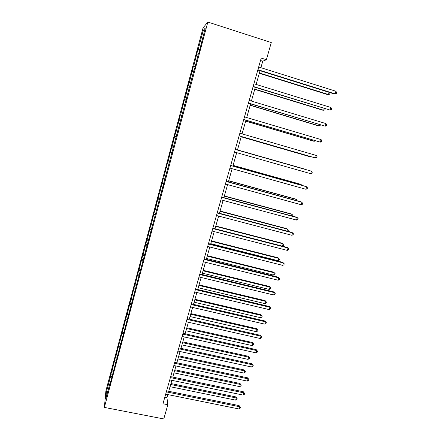 <?xml version="1.0" encoding="UTF-8"?>
<svg xmlns="http://www.w3.org/2000/svg" width="441" height="441" viewBox="0 0 441 441"><rect width="100%" height="100%" fill="white"/><g stroke="black" fill="none" stroke-linecap="round" stroke-linejoin="round"><path stroke-width="0.66" d="M203.092 27.816L105.895 390.869L104.368 407.407L207.843 22.05L203.092 27.816M111.722 376.757L110.658 376.068L110.763 374.712L112.19 375.004M107.72 391.663L106.397 391.972L110.658 376.068M112.935 372.232L111.865 371.554L111.97 370.214L110.763 374.712M111.865 371.554L114.533 360.65L115.961 360.947M116.738 358.048L115.663 357.386L115.746 356.119L114.533 360.65M115.663 357.386L118.326 346.477L119.759 346.786M120.575 343.76L119.489 343.109L119.55 341.913L118.326 346.477M119.489 343.109L122.151 332.2L123.59 332.514M124.439 329.355L123.342 328.727L123.386 327.602L122.151 332.2M123.342 328.727L126.005 317.812L127.449 318.132M128.331 314.841L127.229 314.229L127.251 313.176L126.005 317.812M127.229 314.229L129.891 303.314L131.335 303.64M132.256 300.211L131.142 299.621L131.142 298.64L129.891 303.314M131.142 299.621L133.805 288.701L135.255 289.037M136.208 285.47L135.084 284.897L135.067 283.993L133.805 288.701M135.084 284.897L137.752 273.977L139.273 274.335M140.199 270.614L139.064 270.063L139.02 269.231L137.752 273.977M139.064 270.063L141.726 259.132L143.441 259.551M144.213 255.637L143.066 255.107L143.005 254.352L141.726 259.132M143.066 255.107L145.734 244.176L147.459 244.606M148.264 240.543L147.107 240.031L147.024 239.358L145.734 244.176M147.107 240.031L149.769 229.105L151.5 229.541M152.343 225.329L151.18 224.838L151.07 224.243L149.769 229.105M151.18 224.838L153.837 213.907L155.574 214.354M156.461 209.999L155.282 209.525L155.149 209.012L153.837 213.907M155.282 209.525L157.944 198.593L159.681 199.051M160.607 194.542L159.262 193.66L157.944 198.593M159.416 194.09L162.079 183.158L163.82 183.627M164.785 178.958L163.407 178.181L162.079 183.158M163.583 178.533L166.246 167.597L167.993 168.076M169.002 163.253L167.591 162.58L166.246 167.597M167.789 162.845L170.446 151.908L172.199 152.399M173.247 147.415L171.803 146.859L170.446 151.908M172.023 147.035L174.68 136.098L176.444 136.6M177.53 131.451L176.047 131.005L174.68 136.098M176.295 131.093L180.33 115.024L182.094 115.536M182.122 115.432L180.33 115.024M180.601 115.024L184.647 98.911L186.416 99.434M186.477 99.203L184.647 98.911M184.944 98.823L188.996 82.665L190.771 83.206M190.87 82.836L188.996 82.665M189.321 82.484L193.384 66.288L195.165 66.839M195.297 66.337L193.737 66.012L193.384 66.288M193.737 66.012L197.805 49.778L199.591 50.34M199.762 49.701L198.185 49.409L197.805 49.778M198.185 49.409L203.279 30.396L205.269 28.053L198.952 52.727L198.555 53.091L194.354 69.849L193.985 70.113L110.018 384.117L110.134 382.672L105.768 398.951L106.397 391.972M260.901 67.694L262.748 61.211L266.386 59.722L261.21 58.085L162.961 403.758L167.839 404.728L166.941 397.573L167.795 394.579M114.302 368.152L114.015 368.213M115.514 362.607L114.445 361.94M118.21 353.583L117.923 353.632M119.34 348.351L118.26 347.701M122.151 338.897L121.865 338.942M123.193 333.98L122.102 333.352M126.126 324.096L125.839 324.129M127.118 319.521L125.977 318.887M130.128 309.18L129.841 309.202M131.131 304.985L129.88 304.318M134.163 294.141L133.882 294.158M135.189 290.332L133.816 289.632M138.231 278.982L137.95 278.988M139.163 275.509L137.785 274.831M142.333 263.696L142.052 263.701M143.176 260.565L141.781 259.914M146.467 248.294L146.186 248.283M147.217 245.51L145.811 244.876M150.635 232.765L150.353 232.743M151.291 230.329L149.868 229.722M154.835 217.104L154.559 217.082M155.392 215.032L153.964 214.447M159.074 201.322L158.799 201.283M159.532 199.608L158.087 199.051M163.346 185.407L163.071 185.363M163.705 184.062L162.244 183.533M167.652 169.361L167.376 169.305M167.911 168.39L166.439 167.889M172.15 152.592L170.661 152.117M176.372 136.864L176.097 136.793M176.422 136.666L174.923 136.219M180.463 120.531L179.217 120.189M184.801 104.346L183.55 104.026M189.178 88.029L187.916 87.737M193.593 71.58L192.315 71.31M198.042 54.993L196.752 54.745M167.839 404.728L163.776 418.95L104.368 407.407M266.386 59.722L271.287 42.556L207.843 22.05M168.732 391.294L171.852 380.335M172.778 377.094L175.942 365.98M176.852 362.778L180.06 351.516M180.964 348.351L184.211 336.941M185.104 333.809L188.395 322.25M189.277 319.157L192.618 307.438M193.483 304.389L196.868 292.515M197.722 289.505L201.151 277.466M201.995 274.5L205.473 262.301M206.305 259.38L209.828 247.015M210.649 244.138L214.216 231.608M282.4 246.155L283.111 243.818L283.916 244.678L283.629 245.609L282.4 246.155L215.026 228.769L218.642 216.073M219.436 213.279L223.102 200.412M223.885 197.662L227.6 184.619M228.366 181.924L232.131 168.705M232.887 166.053L236.701 152.652M237.445 150.05L241.299 136.512M242.054 133.866L245.929 120.266M246.706 117.526L250.593 103.889M251.403 101.055L255.295 87.373M256.133 84.446L260.041 70.72M260.521 60.505L262.748 61.211M164.84 397.154L166.941 397.573M204.26 31.829L203.279 30.396M110.421 382.612L110.134 382.672M257.814 70.025L334.217 93.933L335.072 93.85L257.913 69.689M335.871 91.232L336.632 92.445L336.318 93.486L335.072 93.85L335.871 91.232L258.68 66.993M259.308 73.283L327.657 94.611L328.451 94.528L329.118 92.34M259.396 72.974L328.451 94.528L329.664 94.181L329.973 93.172L329.515 92.467M253.079 86.695L330.116 110.079L253.151 86.436M330.904 107.483L331.676 108.657L331.362 109.693L330.116 110.079L330.904 107.483L253.911 83.762M248.382 103.222L325.199 126.176L248.432 103.04M325.987 123.601L326.764 124.742L326.45 125.768L325.199 126.176L325.987 123.601L249.187 100.388M254.733 89.363L322.911 110.25L323.683 110.233L324.201 108.536M254.799 89.121L323.683 110.233L324.901 109.859L325.188 108.839M250.19 105.305L318.198 125.768L318.953 125.812L319.323 124.599M250.24 105.134L318.953 125.812L320.172 125.42L320.326 124.902M243.719 119.616L320.326 142.14L243.752 119.505M321.103 139.593L321.886 140.696L321.577 141.715L320.326 142.14L321.103 139.593L244.501 116.876M245.681 121.126L313.529 141.159L314.257 141.263L314.483 140.53M245.714 121.021L314.257 141.263L315.486 140.828M239.099 135.872L315.486 157.977L239.11 135.834M316.263 155.447L317.051 156.522L316.743 157.531L315.486 157.977L316.263 155.447L239.854 133.226M241.216 136.82L308.893 156.434L309.681 156.335M241.221 136.782L310.045 156.445M235.24 149.444L311.456 171.18L310.69 173.688L234.507 152.029M235.246 149.422L311.456 171.18L312.25 172.216L311.947 173.219L310.69 173.688M305.023 169.168L237.49 149.901L305.023 169.168M230.671 165.529L306.693 186.786L305.933 189.277L229.943 168.093M230.698 165.441L305.977 186.493L307.493 187.789L307.19 188.787L305.933 189.277M300.949 185.088L301.126 184.503L300.453 184.228L233.08 165.369M301.782 185.319L301.126 184.503L233.057 165.452M226.139 181.483L301.964 202.265L301.209 204.734L225.412 184.024M226.183 181.323L301.269 201.912L302.769 203.24L302.471 204.227L301.209 204.734M296.253 200.534L296.567 199.503L295.917 199.167L228.714 180.716M297.251 200.809L296.567 199.503L228.67 180.86M221.641 197.303L297.278 217.622L296.528 220.076L220.924 199.828M221.702 197.077L296.606 217.209L298.088 218.565L297.785 219.546L296.528 220.076M291.6 215.864L292.047 214.387L291.418 213.995L224.375 195.936M292.592 216.129L292.841 215.307L292.047 214.387L224.315 196.146M217.181 212.997L292.626 232.859L291.881 235.29L216.47 215.5M217.264 212.705L291.975 232.385L293.436 233.769L293.144 234.744L291.881 235.29M212.755 228.565L288.006 247.98L287.273 250.389L212.049 231.051M212.854 228.212L287.378 247.445L288.827 248.856L288.535 249.821L287.273 250.389M208.367 244.011L283.425 262.974L282.698 265.366L207.667 246.469M208.483 243.586L282.819 262.384L284.252 263.823L283.96 264.782L282.698 265.366M204.012 259.33L278.883 277.858L278.161 280.228L203.318 261.772M204.15 258.845L278.293 277.207L279.715 278.673L279.423 279.622L278.161 280.228M278.293 277.207L279.715 278.673M199.69 274.523L274.374 292.62L273.657 294.979L199.001 276.948M199.845 273.982L273.806 291.914L275.212 293.414L274.925 294.351L273.657 294.979M273.806 291.914L275.212 293.414M195.407 289.599L269.903 307.272L269.186 309.61L194.724 292.008M195.578 288.993L269.352 306.512L270.741 308.033L270.454 308.965L269.186 309.61M269.352 306.512L270.741 308.033M191.157 304.56L265.46 321.809L264.754 324.129L190.479 306.942M191.344 303.893L264.936 320.993L266.309 322.542L266.022 323.468L264.754 324.129M264.936 320.993L266.309 322.542M186.94 319.4L261.055 336.235L260.355 338.534L186.267 321.765M187.144 318.672L260.548 335.364L261.904 336.941L261.623 337.856L260.355 338.534M260.548 335.364L261.904 336.941M182.75 334.118L256.684 350.551L255.989 352.833L182.083 336.466M182.976 333.335L256.199 349.63L257.538 351.223L257.263 352.138L255.989 352.833M256.199 349.63L257.538 351.223M178.599 348.726L252.351 364.757L251.657 367.022L177.938 351.058M178.842 347.888L251.877 363.781L253.206 365.402L252.93 366.311L251.657 367.022M251.877 363.781L253.206 365.402M286.981 231.073L287.56 229.16L286.953 228.714L220.07 211.046M287.538 231.216L288.072 230.985L288.359 230.048L287.56 229.16L219.993 211.316M215.71 226.365L283.111 243.818L282.521 243.316L215.803 226.035M210.776 243.68L277.984 260.686L278.69 258.365L278.122 257.809L211.564 240.907M277.984 260.686L279.219 260.118L279.5 259.192L278.69 258.365L211.454 241.299M206.559 258.481L273.607 275.101L274.308 272.797L273.756 272.191L207.364 255.664M273.756 272.191L275.118 273.602L274.308 272.797L207.237 256.116M275.118 273.602L274.837 274.523L273.607 275.101M202.38 273.161L269.258 289.412L269.953 287.124L269.423 286.463L203.191 270.311M269.423 286.463L270.774 287.901L269.953 287.124L203.047 270.818M270.774 287.901L270.493 288.816L269.258 289.412M198.23 287.736L264.947 303.617L265.636 301.346L265.118 300.63L199.051 284.842M265.118 300.63L266.458 302.096L265.636 301.346L198.891 285.41M266.458 302.096L266.182 303L264.947 303.617M194.112 302.195L260.664 317.713L261.348 315.458L260.851 314.692L194.944 299.263M260.851 314.692L262.175 316.18L261.348 315.458L194.768 299.886M262.175 316.18L261.899 317.079L260.664 317.713M190.021 316.544L256.414 331.704L257.092 329.466L256.612 328.65L190.865 313.579M256.612 328.65L257.924 330.16L257.092 329.466L190.672 314.257M257.924 330.16L257.654 331.053L256.414 331.704M185.964 330.789L252.197 345.59L252.869 343.374L252.412 342.508L186.824 327.779M252.412 342.508L253.702 344.041L252.869 343.374L186.615 328.512M253.702 344.041L253.437 344.928L252.197 345.59M181.94 344.923L248.007 359.376L248.68 357.171L248.233 356.256L182.806 341.88M248.233 356.256L249.518 357.816L248.68 357.171L182.58 342.663M249.518 357.816L249.248 358.693L248.007 359.376M174.482 363.224L248.046 378.852L247.357 381.101L173.826 365.534M174.735 362.326L247.594 377.827L248.046 378.852L248.906 379.475L248.63 380.374L247.357 381.101M247.594 377.827L248.906 379.475M177.944 358.952L243.851 373.058L244.518 370.87L244.094 369.911L178.82 355.87M244.094 369.911L245.361 371.487L244.518 370.87L178.583 356.708M245.361 371.487L245.091 372.364L243.851 373.058M170.391 377.606L243.774 392.843L243.09 395.075L169.741 379.899M170.661 376.653L243.338 391.768L243.774 392.843L244.639 393.438L244.364 394.331L243.09 395.075M243.338 391.768L244.639 393.438M173.98 372.871L239.728 386.641L240.389 384.469L239.976 383.461L174.868 369.756M239.976 383.461L241.233 385.065L240.389 384.469L174.614 370.649M241.233 385.065L240.968 385.93L239.728 386.641M166.34 391.873L239.535 406.729L238.857 408.945L165.689 394.149M166.621 390.869L239.116 405.604L239.535 406.729L240.4 407.297L240.13 408.184L238.857 408.945M239.116 405.604L240.4 407.297M170.044 386.691L235.632 400.125L236.288 397.969L235.896 396.911L170.937 383.543M235.896 396.911L237.137 398.537L236.288 397.969L170.673 384.486M237.137 398.537L236.872 399.397L235.632 400.125"/></g></svg>
